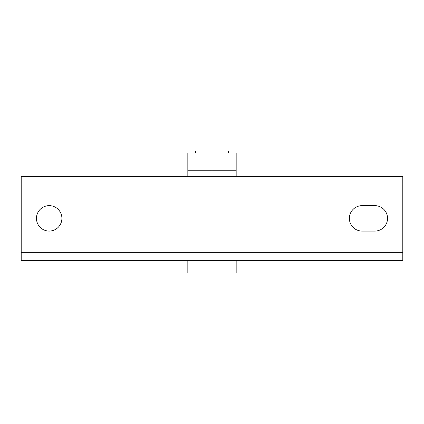 <?xml version="1.0" encoding="UTF-8"?>
<svg xmlns="http://www.w3.org/2000/svg" width="424" height="424" viewBox="0 0 424 424"><rect width="100%" height="100%" fill="white"/><g stroke="black" fill="none" stroke-linecap="round" stroke-linejoin="round"><path stroke-width="0.64" d="M195.464 152.979L195.464 150.944L228.536 150.944L228.536 152.979M187.832 170.787L236.168 170.787L236.168 152.979L187.832 152.979L187.832 176.384M236.168 170.787L236.168 176.384M49.184 205.64A12.72 12.72 0 0 0 36.464 218.36A12.72 12.72 0 0 0 49.184 231.08A12.72 12.72 0 0 0 61.904 218.36A12.72 12.72 0 0 0 49.184 205.64M402.8 252.704L402.8 176.384L21.2 176.384L21.2 260.336L402.8 260.336L402.8 252.704L21.2 252.704M362.096 231.08L374.816 231.08A12.72 12.72 0 0 0 387.536 218.36A12.72 12.72 0 0 0 374.816 205.64L362.096 205.64A12.72 12.72 0 0 0 349.376 218.36A12.72 12.72 0 0 0 362.096 231.08M212 260.336L212 273.056L236.168 273.056L236.168 260.336M212 273.056L187.832 273.056L187.832 260.336M212 152.979L212 170.787M402.8 184.016L21.2 184.016"/></g></svg>
